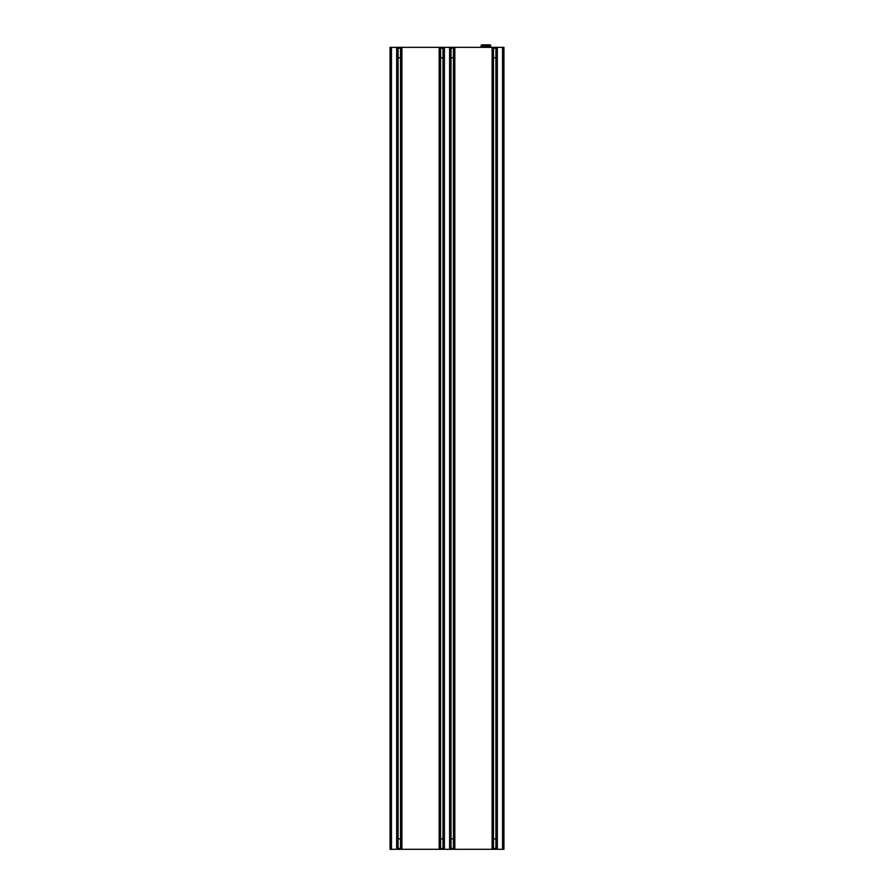 <?xml version="1.0" encoding="UTF-8"?>
<svg xmlns="http://www.w3.org/2000/svg" width="894" height="894" viewBox="0 0 894 894"><rect width="100%" height="100%" fill="white"/><g stroke="black" fill="none" stroke-linecap="round" stroke-linejoin="round"><path stroke-width="1.34" d="M391.46 849.3L391.46 47.348L390.063 47.348L390.063 849.3L495.924 849.3L495.924 47.348L503.937 47.348L503.937 849.3L502.54 849.3L502.54 47.348M451.012 849.3L451.012 47.348L495.924 47.348M451.012 838.874L453.414 838.874M493.51 838.874L495.924 838.874M398.076 838.874L400.49 838.874M440.586 838.874L442.988 838.874M442.988 849.3L442.988 47.348L451.012 47.348M451.012 57.775L453.414 57.775M493.51 57.775L495.924 57.775M398.076 57.775L400.49 57.775M440.586 57.775L442.988 57.775M398.076 849.3L398.076 47.348L442.988 47.348M391.46 47.348L398.076 47.348M495.924 849.3L502.54 849.3M453.414 849.3L453.414 47.348M493.51 849.3L493.51 47.348M400.49 849.3L400.49 47.348M440.586 849.3L440.586 47.348M481.084 47.348L481.687 44.856L490.102 44.856L490.705 45.46L481.363 45.281M490.705 47.348L490.705 45.46L490.683 46.421L488.716 46.421L488.716 45.46M487.867 45.46L487.867 46.421L483.922 46.421L483.922 45.46M483.073 45.46L483.073 46.421L481.106 46.421L481.106 45.46M486.973 44.856L484.816 44.856M493.51 848.495L495.924 848.495M451.012 848.495L453.414 848.495M440.586 848.495L442.988 848.495M398.076 848.495L400.49 848.495M449.604 849.3L449.604 47.348M444.396 849.3L444.396 47.348M451.012 48.153L453.414 48.153M493.51 48.153L495.924 48.153M398.076 48.153L400.49 48.153M440.586 48.153L442.988 48.153M396.679 849.3L396.679 47.348M497.321 849.3L497.321 47.348M454.822 849.3L454.822 47.348M492.113 849.3L492.113 47.348M401.887 849.3L401.887 47.348M439.177 849.3L439.177 47.348"/></g></svg>
